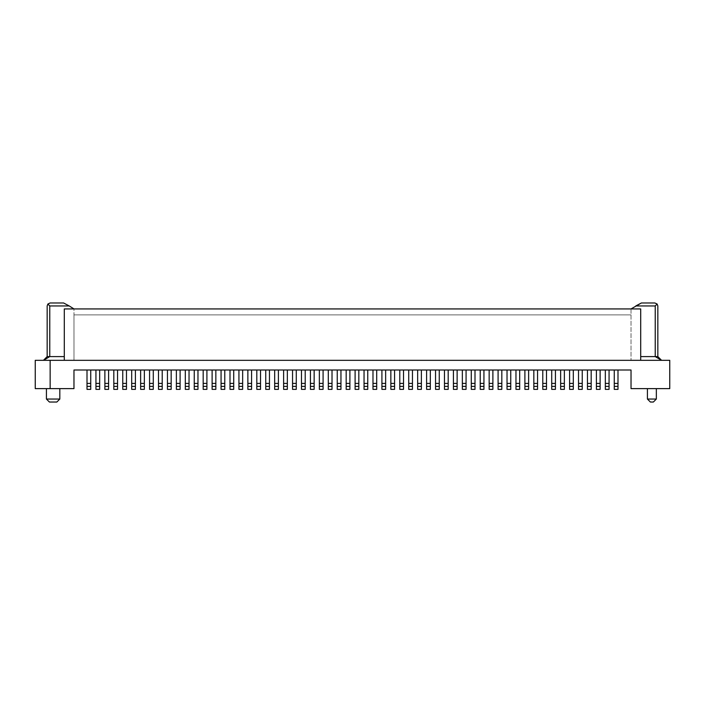 <?xml version="1.0" encoding="UTF-8"?>
<svg xmlns="http://www.w3.org/2000/svg" width="705" height="705" viewBox="0 0 705 705"><rect width="100%" height="100%" fill="white"/><g stroke="black" fill="none" stroke-linecap="round" stroke-linejoin="round"><path stroke-width="0.53" stroke-dasharray="3.52 2.64" d="M372.98 370.002L372.98 389.363L376.699 389.363L372.98 389.363L372.98 386.384L376.699 386.384L372.98 386.384L372.98 383.405L372.98 389.363L376.699 389.363L376.699 370.002L372.98 370.002L376.699 370.002L372.98 370.002L376.699 370.002L376.699 383.405L376.699 370.002M292.549 370.002L292.549 389.363L296.276 389.363L292.549 389.363L292.549 386.384L296.276 386.384L296.276 383.405L296.276 389.363L296.276 386.384L292.549 386.384L292.549 370.002L296.276 370.002L292.549 370.002L296.276 370.002L292.549 370.002L292.549 389.363L296.276 389.363L296.276 370.002M323.084 386.384L319.356 386.384L323.084 386.384L319.356 386.384L319.356 370.002L323.084 370.002L323.084 389.363L323.084 370.002L319.356 370.002L323.084 370.002L319.356 370.002L319.356 389.363L323.084 389.363L323.084 370.002M215.845 370.002L212.117 370.002L215.845 370.002L212.117 370.002L215.845 370.002L215.845 389.363L215.845 370.002L215.845 389.363L212.117 389.363L212.117 370.002L212.117 389.363L215.845 389.363L212.117 389.363L212.117 370.002M519.691 370.002L515.963 370.002L519.691 370.002L515.963 370.002L519.691 370.002L519.691 389.363L519.691 370.002L519.691 389.363L515.963 389.363L515.963 370.002L515.963 389.363L519.691 389.363L515.963 389.363L515.963 386.384L519.691 386.384M171.165 370.002L171.165 383.405L171.165 370.002L167.438 370.002L171.165 370.002L167.438 370.002L171.165 370.002L171.165 389.363L171.165 383.405L171.165 389.363L167.438 389.363L171.165 389.363L167.438 389.363L167.438 370.002M162.221 370.002L158.502 370.002L162.221 370.002L158.502 370.002L162.221 370.002L162.221 389.363L162.221 370.002L162.221 389.363L158.502 389.363L158.502 370.002L158.502 386.384L162.221 386.384M153.285 370.002L149.566 370.002L153.285 370.002L149.566 370.002L153.285 370.002L153.285 389.363L153.285 370.002L153.285 389.363L149.566 389.363L153.285 389.363L149.566 389.363L149.566 383.405L149.566 386.384L153.285 386.384L149.566 386.384L149.566 389.363L149.566 370.002M144.349 370.002L140.63 370.002L144.349 370.002L140.63 370.002L144.349 370.002L144.349 389.363L144.349 383.405L144.349 389.363L140.63 389.363L144.349 389.363L140.63 389.363L140.63 383.405L140.63 386.384L144.349 386.384L140.63 386.384L140.63 389.363L140.63 370.002M135.413 370.002L131.694 370.002L135.413 370.002L131.694 370.002L135.413 370.002L135.413 389.363L135.413 383.405L135.413 389.363L131.694 389.363L135.413 389.363L131.694 389.363L131.694 383.405L131.694 386.384L135.413 386.384L131.694 386.384L131.694 389.363L131.694 370.002M126.477 370.002L122.758 370.002L126.477 370.002L122.758 370.002L126.477 370.002L126.477 389.363L126.477 383.405L126.477 389.363L122.758 389.363L122.758 370.002M117.541 370.002L117.541 383.405L117.541 370.002L113.813 370.002L117.541 370.002L113.813 370.002L117.541 370.002L117.541 389.363L117.541 383.405L117.541 389.363L113.813 389.363L113.813 383.405L113.813 386.384L117.541 386.384L113.813 386.384L113.813 389.363L117.541 389.363L113.813 389.363L113.813 370.002M108.605 370.002L104.878 370.002L108.605 370.002L104.878 370.002L108.605 370.002L108.605 389.363L108.605 383.405L108.605 389.363L104.878 389.363L104.878 370.002M99.669 370.002L99.669 383.405L99.669 370.002L95.942 370.002L99.669 370.002L95.942 370.002L99.669 370.002L99.669 389.363L99.669 383.405L99.669 389.363L95.942 389.363L95.942 370.002L95.942 386.384L99.669 386.384L95.942 386.384L95.942 389.363L99.669 389.363L95.942 389.363L95.942 370.002M90.733 370.002L87.006 370.002L90.733 370.002L87.006 370.002L90.733 370.002L90.733 389.363L90.733 370.002L90.733 389.363L87.006 389.363L87.006 383.405L87.006 386.384L90.733 386.384M206.909 370.002L203.181 370.002L206.909 370.002L203.181 370.002L206.909 370.002L206.909 389.363L206.909 370.002L206.909 389.363L203.181 389.363L206.909 389.363L203.181 389.363L203.181 383.405L203.181 386.384L206.909 386.384M197.973 370.002L194.245 370.002L197.973 370.002L194.245 370.002L197.973 370.002L197.973 389.363L197.973 383.405L197.973 389.363L194.245 389.363L197.973 389.363L194.245 389.363L194.245 370.002M189.037 370.002L189.037 383.405L189.037 370.002L185.309 370.002L189.037 370.002L185.309 370.002L189.037 370.002L189.037 389.363L189.037 383.405L189.037 389.363L185.309 389.363L185.309 370.002M180.101 370.002L180.101 383.405L180.101 370.002L176.373 370.002L180.101 370.002L176.373 370.002L180.101 370.002L180.101 389.363L180.101 383.405L180.101 389.363L176.373 389.363L176.373 370.002M349.892 370.002L346.173 370.002L349.892 370.002L346.173 370.002L349.892 370.002L349.892 389.363L349.892 370.002L349.892 386.384L346.173 386.384L346.173 389.363L346.173 370.002L346.173 389.363L349.892 389.363L349.892 386.384L346.173 386.384L346.173 370.002M340.956 370.002L337.237 370.002L340.956 370.002L337.237 370.002L340.956 370.002L340.956 389.363L340.956 370.002L340.956 389.363L337.237 389.363L340.956 389.363L337.237 389.363L337.237 370.002L337.237 389.363L337.237 386.384L340.956 386.384L337.237 386.384L337.237 370.002M332.02 370.002L332.02 383.405L332.02 370.002L328.301 370.002L332.02 370.002L328.301 370.002L332.02 370.002L332.02 389.363L332.02 383.405L332.02 386.384L328.301 386.384L328.301 383.405L328.301 389.363L332.02 389.363L332.02 386.384L328.301 386.384L328.301 389.363L332.02 389.363L328.301 389.363L328.301 370.002M314.148 370.002L310.42 370.002L314.148 370.002L310.42 370.002L314.148 370.002L314.148 389.363L314.148 370.002L314.148 386.384L310.42 386.384L314.148 386.384L310.42 386.384L310.42 370.002M251.588 370.002L247.869 370.002L251.588 370.002L247.869 370.002L251.588 370.002L251.588 389.363L251.588 370.002L251.588 389.363L247.869 389.363L251.588 389.363L247.869 389.363L247.869 370.002M260.524 370.002L260.524 383.405L260.524 370.002L256.805 370.002L260.524 370.002L256.805 370.002L260.524 370.002L260.524 389.363L260.524 383.405L260.524 389.363L256.805 389.363L260.524 389.363L256.805 389.363L256.805 370.002L256.805 389.363L256.805 386.384L260.524 386.384M269.46 370.002L265.741 370.002L269.46 370.002L265.741 370.002L269.46 370.002L269.46 389.363L269.46 370.002L269.46 386.384L265.741 386.384L265.741 389.363L269.46 389.363L269.46 386.384L265.741 386.384L269.46 386.384M278.404 370.002L278.404 383.405L278.404 370.002L274.677 370.002L278.404 370.002L274.677 370.002L278.404 370.002L278.404 389.363L278.404 383.405L278.404 389.363L274.677 389.363L274.677 370.002L274.677 389.363L278.404 389.363L274.677 389.363L274.677 386.384L278.404 386.384M287.34 370.002L283.613 370.002L287.34 370.002L283.613 370.002L287.34 370.002L287.34 389.363L287.34 370.002L287.34 389.363L283.613 389.363L283.613 370.002L283.613 389.363L287.34 389.363L283.613 389.363L283.613 386.384L287.34 386.384L283.613 386.384L283.613 370.002M305.212 370.002L301.484 370.002L305.212 370.002L301.484 370.002L305.212 370.002L305.212 389.363L305.212 370.002L305.212 386.384L301.484 386.384L305.212 386.384L301.484 386.384L301.484 370.002M233.716 370.002L229.997 370.002L233.716 370.002L229.997 370.002L233.716 370.002L233.716 389.363L233.716 370.002L233.716 386.384L229.997 386.384L233.716 386.384L229.997 386.384L229.997 370.002M224.78 370.002L224.78 383.405L224.78 370.002L221.062 370.002L224.78 370.002L221.062 370.002L224.78 370.002L224.78 389.363L224.78 383.405L224.78 386.384L221.062 386.384L221.062 370.002M358.827 370.002L355.108 370.002L358.827 370.002L355.108 370.002L358.827 370.002L358.827 389.363L358.827 370.002L358.827 389.363L355.108 389.363L358.827 389.363L355.108 389.363L355.108 370.002L355.108 389.363L355.108 386.384L358.827 386.384L355.108 386.384L355.108 370.002M367.763 370.002L364.044 370.002L367.763 370.002L364.044 370.002L367.763 370.002L367.763 389.363L367.763 370.002L367.763 389.363L364.044 389.363L367.763 389.363L364.044 389.363L364.044 370.002L364.044 389.363L364.044 386.384L367.763 386.384L364.044 386.384L364.044 370.002M385.644 370.002L381.916 370.002L385.644 370.002L381.916 370.002L385.644 370.002L385.644 389.363L385.644 370.002L385.644 389.363L381.916 389.363L385.644 389.363L381.916 389.363L381.916 370.002M394.58 370.002L390.852 370.002L394.58 370.002L390.852 370.002L394.58 370.002L394.58 389.363L390.852 389.363L390.852 386.384L394.58 386.384L394.58 389.363L394.58 370.002L394.58 386.384L390.852 386.384L394.58 386.384M403.516 370.002L399.788 370.002L403.516 370.002L399.788 370.002L403.516 370.002L403.516 389.363L403.516 383.405L403.516 389.363L399.788 389.363L399.788 370.002L399.788 389.363L399.788 386.384L403.516 386.384L399.788 386.384L399.788 383.405L403.516 383.405M412.451 370.002L408.724 370.002L412.451 370.002L408.724 370.002L412.451 370.002L412.451 389.363L412.451 383.405L412.451 389.363L408.724 389.363L408.724 370.002L408.724 389.363L408.724 383.405L412.451 383.405M242.652 370.002L238.933 370.002L242.652 370.002L238.933 370.002L242.652 370.002L242.652 389.363L242.652 370.002L242.652 389.363L238.933 389.363L242.652 389.363L238.933 389.363L238.933 370.002L238.933 389.363L238.933 386.384L242.652 386.384M421.387 370.002L417.66 370.002L421.387 370.002L417.66 370.002L421.387 370.002L421.387 389.363L421.387 383.405L421.387 389.363L417.66 389.363L417.66 370.002L417.66 389.363L421.387 389.363L417.66 389.363L417.66 386.384L421.387 386.384L417.66 386.384L417.66 383.405L421.387 383.405M507.027 370.002L507.027 389.363L507.027 370.002L510.755 370.002L507.027 370.002L510.755 370.002L507.027 370.002L507.027 389.363L510.755 389.363L510.755 370.002L510.755 389.363L507.027 389.363L510.755 389.363L510.755 370.002M498.091 370.002L501.819 370.002L498.091 370.002L501.819 370.002L498.091 370.002L498.091 389.363L498.091 383.405L501.819 383.405L501.819 370.002L501.819 389.363L501.819 370.002M492.883 370.002L489.155 370.002L492.883 370.002L489.155 370.002L489.155 383.405L489.155 370.002L492.883 370.002L492.883 389.363L489.155 389.363L492.883 389.363L492.883 383.405L492.883 389.363L489.155 389.363L489.155 383.405L489.155 389.363L489.155 386.384L492.883 386.384L489.155 386.384L489.155 370.002M480.22 370.002L480.22 386.384L483.938 386.384L480.22 386.384L480.22 389.363L480.22 370.002L483.938 370.002L480.22 370.002L483.938 370.002L480.22 370.002L480.22 389.363L483.938 389.363L483.938 383.405L483.938 389.363L480.22 389.363L483.938 389.363L483.938 370.002M471.284 370.002L475.003 370.002L471.284 370.002L475.003 370.002L471.284 370.002L471.284 389.363L475.003 389.363L475.003 386.384L471.284 386.384L471.284 389.363L475.003 389.363L475.003 383.405L475.003 389.363L471.284 389.363L471.284 383.405L475.003 383.405L475.003 370.002M462.348 370.002L466.067 370.002L462.348 370.002L466.067 370.002L462.348 370.002L462.348 389.363L466.067 389.363L462.348 389.363L466.067 389.363L466.067 370.002M453.412 370.002L457.131 370.002L453.412 370.002L457.131 370.002L453.412 370.002L453.412 389.363L457.131 389.363L457.131 370.002L457.131 389.363L457.131 386.384L453.412 386.384L457.131 386.384L457.131 370.002M444.476 370.002L448.195 370.002L444.476 370.002L448.195 370.002L444.476 370.002L444.476 389.363L448.195 389.363L448.195 370.002M435.54 386.384L439.259 386.384L435.54 386.384L435.54 370.002L439.259 370.002L435.54 370.002L439.259 370.002L435.54 370.002L435.54 389.363L435.54 386.384L439.259 386.384L439.259 370.002L439.259 389.363L439.259 370.002M617.994 370.002L614.266 370.002L617.994 370.002L614.266 370.002L617.994 370.002L617.994 389.363L617.994 370.002L617.994 389.363L614.266 389.363L614.266 383.405L614.266 386.384L617.994 386.384L614.266 386.384L614.266 389.363L617.994 389.363L614.266 389.363L614.266 370.002M609.058 370.002L605.331 370.002L609.058 370.002L605.331 370.002L609.058 370.002L609.058 389.363L609.058 370.002L609.058 389.363L605.331 389.363L605.331 383.405L605.331 386.384L609.058 386.384L605.331 386.384L605.331 389.363L609.058 389.363L605.331 389.363L605.331 370.002M600.122 370.002L596.395 370.002L600.122 370.002L596.395 370.002L600.122 370.002L600.122 389.363L600.122 383.405L600.122 389.363L596.395 389.363L596.395 370.002L596.395 386.384L600.122 386.384L596.395 386.384L596.395 389.363L600.122 389.363L596.395 389.363L596.395 370.002M591.187 370.002L587.459 370.002L591.187 370.002L587.459 370.002L591.187 370.002L591.187 389.363L591.187 383.405L591.187 389.363L587.459 389.363L587.459 383.405L587.459 386.384L591.187 386.384L587.459 386.384L587.459 389.363L591.187 389.363L587.459 389.363L587.459 370.002M582.242 370.002L578.523 370.002L582.242 370.002L578.523 370.002L582.242 370.002L582.242 389.363L582.242 370.002L582.242 389.363L578.523 389.363L578.523 383.405L578.523 389.363L582.242 389.363L578.523 389.363L578.523 370.002M573.306 370.002L569.587 370.002L573.306 370.002L569.587 370.002L573.306 370.002L573.306 389.363L573.306 383.405L573.306 389.363L569.587 389.363L569.587 383.405L569.587 386.384L573.306 386.384L569.587 386.384L569.587 389.363L573.306 389.363L569.587 389.363L569.587 370.002M564.37 370.002L560.651 370.002L564.37 370.002L560.651 370.002L564.37 370.002L564.37 389.363L564.37 383.405L564.37 389.363L560.651 389.363L560.651 370.002L560.651 389.363L564.37 389.363L560.651 389.363L560.651 370.002M555.434 370.002L551.715 370.002L555.434 370.002L551.715 370.002L555.434 370.002L555.434 389.363L555.434 370.002L555.434 389.363L551.715 389.363L551.715 383.405L551.715 389.363L555.434 389.363L551.715 389.363L551.715 370.002M546.498 370.002L542.779 370.002L546.498 370.002L542.779 370.002L546.498 370.002L546.498 389.363L546.498 370.002L546.498 389.363L542.779 389.363L542.779 370.002L542.779 386.384L546.498 386.384L542.779 386.384L542.779 389.363L542.779 370.002M537.562 370.002L537.562 383.405L537.562 370.002L533.835 370.002L537.562 370.002L533.835 370.002L537.562 370.002L537.562 389.363L537.562 383.405L537.562 389.363L533.835 389.363L533.835 370.002M528.627 370.002L524.899 370.002L528.627 370.002L524.899 370.002L528.627 370.002L528.627 389.363L528.627 370.002L528.627 389.363L524.899 389.363L524.899 370.002L524.899 386.384L528.627 386.384L524.899 386.384L524.899 389.363L528.627 389.363L524.899 389.363L524.899 370.002M430.323 370.002L426.595 370.002L430.323 370.002L426.595 370.002L430.323 370.002L430.323 389.363L430.323 383.405L430.323 389.363L426.595 389.363L426.595 370.002L426.595 389.363L426.595 383.405L430.323 383.405M631.028 370.002L73.972 370.002L73.972 388.622L35.25 388.622L35.25 360.317L669.75 360.317L669.75 388.622L631.028 388.622L631.028 370.002M640.704 360.317L640.704 356.598L640.704 360.317L43.446 360.317L64.296 360.317L64.296 356.598L64.296 360.317L661.554 360.317L640.704 360.317L640.704 308.931L64.296 308.931L64.296 360.317M104.878 386.384L108.605 386.384L104.878 386.384L104.878 389.363L108.605 389.363L104.878 389.363L104.878 383.405L104.878 386.384L108.605 386.384M457.131 386.384L453.412 386.384L453.412 389.363L453.412 383.405L457.131 383.405M64.296 356.598L64.296 308.931L64.296 356.598L49.764 356.598L43.446 360.317L47.165 356.598L49.764 356.598L49.764 305.952L69.222 305.952L73.99 308.931L64.296 308.931L631.019 308.931L73.981 308.931L73.981 314.888L631.019 314.888L73.981 314.888L73.99 360.317L631.019 360.317L73.99 360.317L73.981 308.931M47.165 305.952L47.165 356.598M631.019 314.888L631.019 360.317L631.019 308.931L640.704 308.931L631.019 308.931L631.019 314.888M50.143 302.974L63.6 302.974M498.091 386.384L501.819 386.384L498.091 386.384L498.091 383.405L501.819 383.405L501.819 389.363L498.091 389.363L501.819 389.363L498.091 389.363L498.091 386.384L501.819 386.384M656.346 399.048L647.41 399.048M647.41 388.622L656.346 388.622L647.41 388.622M131.694 386.384L135.413 386.384M462.348 386.384L462.348 383.405L462.348 389.363L462.348 386.384L466.067 386.384M56.849 402.026L49.403 402.026M310.42 386.384L310.42 389.363L310.42 383.405L310.42 389.363L314.148 389.363L314.148 386.384M212.117 386.384L215.845 386.384M194.245 386.384L194.245 389.363L194.245 383.405L194.245 386.384L197.973 386.384M471.284 383.405L471.284 386.384L475.003 386.384L475.003 383.405L471.284 383.405L475.003 383.405M122.758 386.384L122.758 389.363L122.758 383.405L122.758 386.384L126.477 386.384M435.54 370.002L435.54 389.363L439.259 389.363L435.54 389.363L439.259 389.363L439.259 386.384M292.549 386.384L296.276 386.384M167.438 386.384L171.165 386.384M301.484 386.384L301.484 389.363L301.484 383.405L301.484 389.363L305.212 389.363L305.212 386.384M408.724 386.384L412.451 386.384M256.805 386.384L256.805 370.002M224.78 389.363L224.78 386.384L221.062 386.384L221.062 389.363L224.78 389.363M176.373 389.363L180.101 389.363L176.373 389.363M507.027 386.384L510.755 386.384M444.476 383.405L444.476 389.363L448.195 389.363L444.476 389.363L444.476 386.384L448.195 386.384L444.476 386.384L444.476 383.405L448.195 383.405M176.373 386.384L180.101 386.384M390.852 386.384L390.852 370.002L390.852 389.363L394.58 389.363L390.852 389.363L390.852 370.002M158.502 386.384L158.502 389.363L162.221 389.363L158.502 389.363L158.502 370.002M122.758 389.363L126.477 389.363L122.758 389.363M221.062 389.363L221.062 383.405L221.062 389.363M265.741 389.363L265.741 370.002L265.741 389.363L269.46 389.363L265.741 389.363M229.997 386.384L229.997 389.363L229.997 383.405L229.997 389.363L233.716 389.363L233.716 386.384M203.181 386.384L203.181 370.002M310.42 389.363L314.148 389.363L310.42 389.363M408.724 370.002L408.724 383.405M346.173 389.363L349.892 389.363L346.173 389.363M364.044 386.384L367.763 386.384M185.309 386.384L189.037 386.384M185.309 389.363L189.037 389.363L185.309 389.363M337.237 386.384L340.956 386.384M355.108 386.384L358.827 386.384M113.813 386.384L117.541 386.384M533.835 389.363L537.562 389.363L533.835 389.363M408.724 389.363L412.451 389.363L408.724 389.363M515.963 370.002L515.963 383.405L519.691 383.405L515.963 383.405L515.963 386.384M453.412 389.363L457.131 389.363L453.412 389.363M372.98 386.384L376.699 386.384M247.869 386.384L251.588 386.384M381.916 386.384L385.644 386.384M319.356 389.363L323.084 389.363L319.356 389.363M221.062 386.384L224.78 386.384M328.301 386.384L332.02 386.384M471.284 386.384L475.003 386.384M95.942 386.384L99.669 386.384M274.677 386.384L274.677 370.002M265.741 386.384L265.741 370.002M453.412 386.384L453.412 383.405M149.566 386.384L153.285 386.384M87.006 386.384L87.006 370.002M87.006 389.363L90.733 389.363L87.006 389.363M59.828 388.622L46.424 388.622L59.828 388.622M283.613 386.384L287.34 386.384M399.788 389.363L403.516 389.363L399.788 389.363M346.173 386.384L349.892 386.384M59.828 399.048L46.424 399.048M319.356 386.384L319.356 370.002M399.788 386.384L403.516 386.384M653.368 402.026L650.389 402.026M229.997 389.363L233.716 389.363L229.997 389.363M238.933 386.384L238.933 370.002M301.484 389.363L305.212 389.363L301.484 389.363M426.595 370.002L426.595 383.405M426.595 386.384L430.323 386.384M140.63 386.384L144.349 386.384M489.155 386.384L492.883 386.384M399.788 370.002L399.788 383.405M444.476 386.384L448.195 386.384M417.66 370.002L417.66 383.405M417.66 386.384L421.387 386.384M480.22 386.384L483.938 386.384M533.835 386.384L537.562 386.384M426.595 389.363L430.323 389.363L426.595 389.363M631.019 308.931L635.778 305.952L655.236 305.952L655.236 356.598L661.554 360.317L657.836 356.598L640.704 356.598L640.704 308.931L640.704 356.598M524.899 386.384L528.627 386.384M657.836 305.952L657.836 356.598M614.266 386.384L617.994 386.384M605.331 386.384L609.058 386.384M596.395 386.384L600.122 386.384M587.459 386.384L591.187 386.384M578.523 386.384L582.242 386.384M569.587 386.384L573.306 386.384M560.651 386.384L564.37 386.384M551.715 386.384L555.434 386.384M542.779 389.363L546.498 389.363L542.779 389.363M542.779 386.384L546.498 386.384M372.98 383.405L376.699 383.405M292.549 383.405L296.276 383.405M319.356 383.405L323.084 383.405M99.669 383.405L95.942 383.405M122.758 383.405L126.477 383.405M189.037 383.405L185.309 383.405M140.63 383.405L144.349 383.405M364.044 383.405L367.763 383.405M435.54 383.405L439.259 383.405M489.155 383.405L492.883 383.405M149.566 383.405L153.285 383.405M203.181 383.405L206.909 383.405M131.694 383.405L135.413 383.405M256.805 383.405L260.524 383.405M221.062 383.405L224.78 383.405M215.845 383.405L212.117 383.405M337.237 383.405L340.956 383.405M162.221 383.405L158.502 383.405M381.916 383.405L385.644 383.405M346.173 383.405L349.892 383.405M247.869 383.405L251.588 383.405M328.301 383.405L332.02 383.405M180.101 383.405L176.373 383.405M197.973 383.405L194.245 383.405M310.42 383.405L314.148 383.405M229.997 383.405L233.716 383.405M301.484 383.405L305.212 383.405M87.006 383.405L90.733 383.405M283.613 383.405L287.34 383.405M171.165 383.405L167.438 383.405M355.108 383.405L358.827 383.405M507.027 383.405L510.755 383.405M104.878 383.405L108.605 383.405M117.541 383.405L113.813 383.405M390.852 383.405L394.58 383.405M519.691 383.405L515.963 383.405M498.091 383.405L501.819 383.405M462.348 383.405L466.067 383.405M265.741 383.405L269.46 383.405M480.22 383.405L483.938 383.405M274.677 383.405L278.404 383.405M537.562 383.405L533.835 383.405M238.933 383.405L242.652 383.405M528.627 383.405L524.899 383.405M546.498 383.405L542.779 383.405M614.266 383.405L617.994 383.405M605.331 383.405L609.058 383.405M596.395 383.405L600.122 383.405M587.459 383.405L591.187 383.405M578.523 383.405L582.242 383.405M569.587 383.405L573.306 383.405M560.651 383.405L564.37 383.405M551.715 383.405L555.434 383.405"/><path stroke-width="1.06" d="M212.117 370.002L212.117 386.384L215.845 386.384L215.845 370.002M50.143 388.622L73.972 388.622L73.972 370.002L631.028 370.002L631.028 388.622L669.75 388.622L669.75 360.317L35.25 360.317L35.25 388.622L50.143 388.622L50.143 360.317M412.451 370.002L412.451 389.363L408.724 389.363L408.724 386.384L412.451 386.384M385.644 386.384L385.644 389.363L381.916 389.363L381.916 386.384L385.644 386.384L385.644 370.002M104.878 370.002L104.878 386.384L108.605 386.384L108.605 370.002M176.373 370.002L176.373 389.363L180.101 389.363L180.101 370.002M131.694 370.002L131.694 389.363L135.413 389.363L135.413 370.002M158.502 370.002L158.502 386.384L162.221 386.384L162.221 370.002M515.963 370.002L515.963 386.384L519.691 386.384L519.691 370.002M47.165 305.952L47.896 304.005L47.165 305.952L47.165 356.598L43.446 360.317L49.764 356.598L47.165 356.598M283.613 386.384L287.34 386.384L287.34 389.363L283.613 389.363L283.613 383.405L287.34 383.405L287.34 386.384M50.143 302.974L47.896 304.005L49.764 305.952L47.896 304.005L50.143 302.974L63.6 302.974L69.222 305.952L63.6 302.974M167.438 370.002L167.438 389.363L171.165 389.363L171.165 370.002M64.296 360.317L64.296 308.931L640.704 308.931L640.704 360.317M64.296 356.598L49.764 356.598L49.764 305.952L69.222 305.952L73.981 308.931M185.309 370.002L185.309 389.363L189.037 389.363L189.037 370.002M358.827 370.002L358.827 389.363L355.108 389.363L355.108 386.384L358.827 386.384M355.108 370.002L355.108 386.384M647.41 388.622L647.41 399.048L656.346 399.048L656.346 388.622M233.716 370.002L233.716 389.363L229.997 389.363L229.997 386.384L233.716 386.384M104.878 386.384L104.878 389.363L108.605 389.363L108.605 386.384M430.323 386.384L430.323 389.363L426.595 389.363L426.595 386.384L430.323 386.384L430.323 370.002M426.595 370.002L426.595 386.384M332.02 389.363L328.301 389.363L328.301 386.384L332.02 386.384L332.02 389.363M274.677 386.384L278.404 386.384L278.404 389.363L274.677 389.363L274.677 383.405L278.404 383.405L278.404 386.384M278.404 370.002L278.404 383.405M46.424 399.048L49.403 402.026L56.849 402.026L59.828 399.048L46.424 399.048L46.424 388.622M403.516 386.384L403.516 389.363L399.788 389.363L399.788 386.384L403.516 386.384L403.516 370.002M376.699 389.363L372.98 389.363L372.98 386.384L376.699 386.384L376.699 389.363M310.42 370.002L310.42 386.384L314.148 386.384L314.148 389.363L310.42 389.363L310.42 386.384M260.524 370.002L260.524 389.363L256.805 389.363L256.805 386.384L260.524 386.384M256.805 370.002L256.805 386.384M265.741 386.384L269.46 386.384L269.46 389.363L265.741 389.363L265.741 383.405L269.46 383.405L269.46 386.384M323.084 370.002L323.084 389.363L319.356 389.363L319.356 386.384L323.084 386.384M408.724 386.384L408.724 370.002M421.387 370.002L421.387 389.363L417.66 389.363L417.66 386.384L421.387 386.384M417.66 370.002L417.66 386.384M462.348 386.384L466.067 386.384L466.067 389.363L462.348 389.363L462.348 383.405L466.067 383.405L466.067 370.002M475.003 370.002L475.003 389.363L471.284 389.363L471.284 386.384L475.003 386.384M471.284 370.002L471.284 386.384M394.58 389.363L394.58 386.384L390.852 386.384L390.852 389.363L394.58 389.363M439.259 370.002L439.259 386.384L435.54 386.384L435.54 370.002M113.813 370.002L113.813 389.363L117.541 389.363L117.541 370.002M113.813 386.384L117.541 386.384M203.181 370.002L203.181 389.363L206.909 389.363L206.909 370.002M203.181 386.384L206.909 386.384M492.883 386.384L492.883 389.363L489.155 389.363L489.155 386.384L492.883 386.384L492.883 370.002M501.819 370.002L501.819 386.384L498.091 386.384L498.091 370.002M498.091 386.384L498.091 389.363L501.819 389.363L501.819 386.384M337.237 386.384L340.956 386.384L340.956 389.363L337.237 389.363L337.237 383.405L340.956 383.405L340.956 386.384M242.652 370.002L242.652 389.363L238.933 389.363L238.933 386.384L242.652 386.384M238.933 370.002L238.933 386.384M224.78 370.002L224.78 389.363L221.062 389.363L221.062 386.384L224.78 386.384M95.942 370.002L95.942 386.384L99.669 386.384L99.669 370.002M510.755 389.363L507.027 389.363L507.027 386.384L510.755 386.384L510.755 389.363M122.758 370.002L122.758 389.363L126.477 389.363L126.477 370.002M283.613 370.002L283.613 383.405M367.763 370.002L367.763 389.363L364.044 389.363L364.044 386.384L367.763 386.384M364.044 370.002L364.044 386.384M296.276 370.002L296.276 389.363L292.549 389.363L292.549 386.384L296.276 386.384M292.549 370.002L292.549 386.384M301.484 370.002L301.484 386.384L305.212 386.384L305.212 389.363L301.484 389.363L301.484 386.384M376.699 370.002L376.699 386.384M372.98 370.002L372.98 386.384M480.22 370.002L480.22 383.405L483.938 383.405L483.938 370.002M483.938 383.405L483.938 386.384L480.22 386.384L480.22 389.363L483.938 389.363L483.938 386.384M453.412 386.384L457.131 386.384L457.131 389.363L453.412 389.363L453.412 383.405L457.131 383.405L457.131 386.384M340.956 370.002L340.956 383.405M337.237 370.002L337.237 383.405M349.892 370.002L349.892 389.363L346.173 389.363L346.173 386.384L349.892 386.384M346.173 370.002L346.173 386.384M399.788 370.002L399.788 386.384M87.006 370.002L87.006 386.384L90.733 386.384L90.733 370.002M251.588 370.002L251.588 389.363L247.869 389.363L247.869 386.384L251.588 386.384M247.869 370.002L247.869 386.384M305.212 370.002L305.212 386.384M194.245 370.002L194.245 389.363L197.973 389.363L197.973 370.002M149.566 370.002L149.566 389.363L153.285 389.363L153.285 370.002M149.566 386.384L153.285 386.384M229.997 370.002L229.997 386.384M176.373 386.384L180.101 386.384M274.677 370.002L274.677 383.405M87.006 386.384L87.006 389.363L90.733 389.363L90.733 386.384M212.117 386.384L212.117 389.363L215.845 389.363L215.845 386.384M314.148 370.002L314.148 386.384M480.22 383.405L480.22 386.384M122.758 386.384L126.477 386.384M453.412 370.002L453.412 383.405M221.062 370.002L221.062 386.384M287.34 370.002L287.34 383.405M158.502 386.384L158.502 389.363L162.221 389.363L162.221 386.384M542.779 370.002L542.779 389.363L546.498 389.363L546.498 370.002M194.245 386.384L197.973 386.384M140.63 370.002L140.63 389.363L144.349 389.363L144.349 370.002M332.02 370.002L332.02 386.384M328.301 370.002L328.301 386.384M95.942 386.384L95.942 389.363L99.669 389.363L99.669 386.384M167.438 386.384L171.165 386.384M510.755 370.002L510.755 386.384M507.027 370.002L507.027 386.384M462.348 370.002L462.348 383.405M435.54 386.384L435.54 389.363L439.259 389.363L439.259 386.384M381.916 370.002L381.916 386.384M519.691 386.384L519.691 389.363L515.963 389.363L515.963 386.384M319.356 370.002L319.356 386.384M265.741 370.002L265.741 383.405M131.694 386.384L135.413 386.384M390.852 370.002L390.852 383.405L394.58 383.405L394.58 386.384M390.852 383.405L390.852 386.384M448.195 389.363L448.195 386.384L444.476 386.384L444.476 389.363L448.195 389.363M185.309 386.384L189.037 386.384M524.899 370.002L524.899 389.363L528.627 389.363L528.627 370.002M647.41 399.048L650.389 402.026L653.368 402.026L656.346 399.048M466.067 383.405L466.067 386.384M457.131 383.405L457.131 370.002M394.58 383.405L394.58 370.002M140.63 386.384L144.349 386.384M489.155 386.384L489.155 370.002M269.46 370.002L269.46 383.405M59.828 388.622L59.828 399.048M444.476 370.002L444.476 383.405L448.195 383.405L448.195 386.384M444.476 383.405L444.476 386.384M448.195 383.405L448.195 370.002M533.835 370.002L533.835 389.363L537.562 389.363L537.562 370.002M542.779 386.384L546.498 386.384M524.899 386.384L528.627 386.384M657.836 356.598L657.836 305.952L657.104 304.005L655.236 305.952L655.236 356.598L657.836 356.598L661.554 360.317L655.236 356.598L640.704 356.598M631.019 308.931L641.4 302.974L635.778 305.952L655.236 305.952L657.104 304.005L654.857 302.974L641.4 302.974L654.857 302.974L657.104 304.005L657.836 305.952M533.835 386.384L537.562 386.384M614.266 370.002L614.266 389.363L617.994 389.363L617.994 370.002M614.266 386.384L617.994 386.384M605.331 370.002L605.331 389.363L609.058 389.363L609.058 370.002M605.331 386.384L609.058 386.384M596.395 370.002L596.395 389.363L600.122 389.363L600.122 370.002M596.395 386.384L600.122 386.384M587.459 370.002L587.459 389.363L591.187 389.363L591.187 370.002M587.459 386.384L591.187 386.384M578.523 370.002L578.523 386.384L582.242 386.384L582.242 370.002M578.523 386.384L578.523 389.363L582.242 389.363L582.242 386.384M569.587 370.002L569.587 389.363L573.306 389.363L573.306 370.002M569.587 386.384L573.306 386.384M560.651 370.002L560.651 389.363L564.37 389.363L564.37 370.002M560.651 386.384L564.37 386.384M551.715 370.002L551.715 386.384L555.434 386.384L555.434 370.002M551.715 386.384L551.715 389.363L555.434 389.363L555.434 386.384M212.117 383.405L215.845 383.405M104.878 383.405L108.605 383.405M131.694 383.405L135.413 383.405M515.963 383.405L519.691 383.405M167.438 383.405L171.165 383.405M158.502 383.405L162.221 383.405M185.309 383.405L189.037 383.405M355.108 383.405L358.827 383.405M256.805 383.405L260.524 383.405M408.724 383.405L412.451 383.405M417.66 383.405L421.387 383.405M471.284 383.405L475.003 383.405M238.933 383.405L242.652 383.405M364.044 383.405L367.763 383.405M292.549 383.405L296.276 383.405M372.98 383.405L376.699 383.405M176.373 383.405L180.101 383.405M346.173 383.405L349.892 383.405M399.788 383.405L403.516 383.405M247.869 383.405L251.588 383.405M301.484 383.405L305.212 383.405M194.245 383.405L197.973 383.405M229.997 383.405L233.716 383.405M95.942 383.405L99.669 383.405M122.758 383.405L126.477 383.405M113.813 383.405L117.541 383.405M310.42 383.405L314.148 383.405M221.062 383.405L224.78 383.405M542.779 383.405L546.498 383.405M328.301 383.405L332.02 383.405M435.54 383.405L439.259 383.405M203.181 383.405L206.909 383.405M507.027 383.405L510.755 383.405M381.916 383.405L385.644 383.405M149.566 383.405L153.285 383.405M319.356 383.405L323.084 383.405M498.091 383.405L501.819 383.405M87.006 383.405L90.733 383.405M140.63 383.405L144.349 383.405M489.155 383.405L492.883 383.405M533.835 383.405L537.562 383.405M426.595 383.405L430.323 383.405M524.899 383.405L528.627 383.405M614.266 383.405L617.994 383.405M605.331 383.405L609.058 383.405M596.395 383.405L600.122 383.405M587.459 383.405L591.187 383.405M578.523 383.405L582.242 383.405M569.587 383.405L573.306 383.405M560.651 383.405L564.37 383.405M551.715 383.405L555.434 383.405"/></g></svg>
